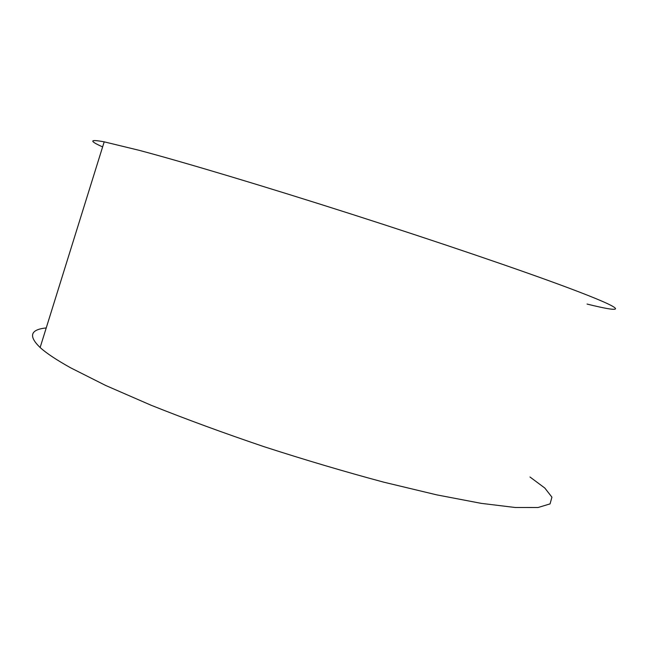 <?xml version="1.0" encoding="UTF-8"?>
<svg xmlns="http://www.w3.org/2000/svg" width="648" height="648" viewBox="0 0 648 648"><rect width="100%" height="100%" fill="white"/><g stroke="black" fill="none" stroke-linecap="round" stroke-linejoin="round"><path stroke-width="0.97" d="M529.999 477.017L544.806 488.025L551.934 497.178L550.063 503.885L538.059 507.514L515.128 507.489L481.124 503.342L436.76 494.87L383.802 482.185C345.044 471.785 305.143 459.967 264.084 446.707C223.576 432.977 185.895 419.151 151.041 405.219L105.665 385.463L70.713 367.853C56.53 359.948 46.332 353.176 40.127 347.531C28.293 336.085 30.326 329.549 46.227 327.937M587.072 304.066C625.911 313.737 629.953 310.951 567.859 287.696C522.045 270.54 439.32 242.279 352.22 214.375C265.105 186.47 183.489 162.073 138.785 150.223L104.198 141.839C89.546 139.118 89.019 140.802 102.619 146.91M104.198 141.839L40.127 347.531"/></g></svg>
